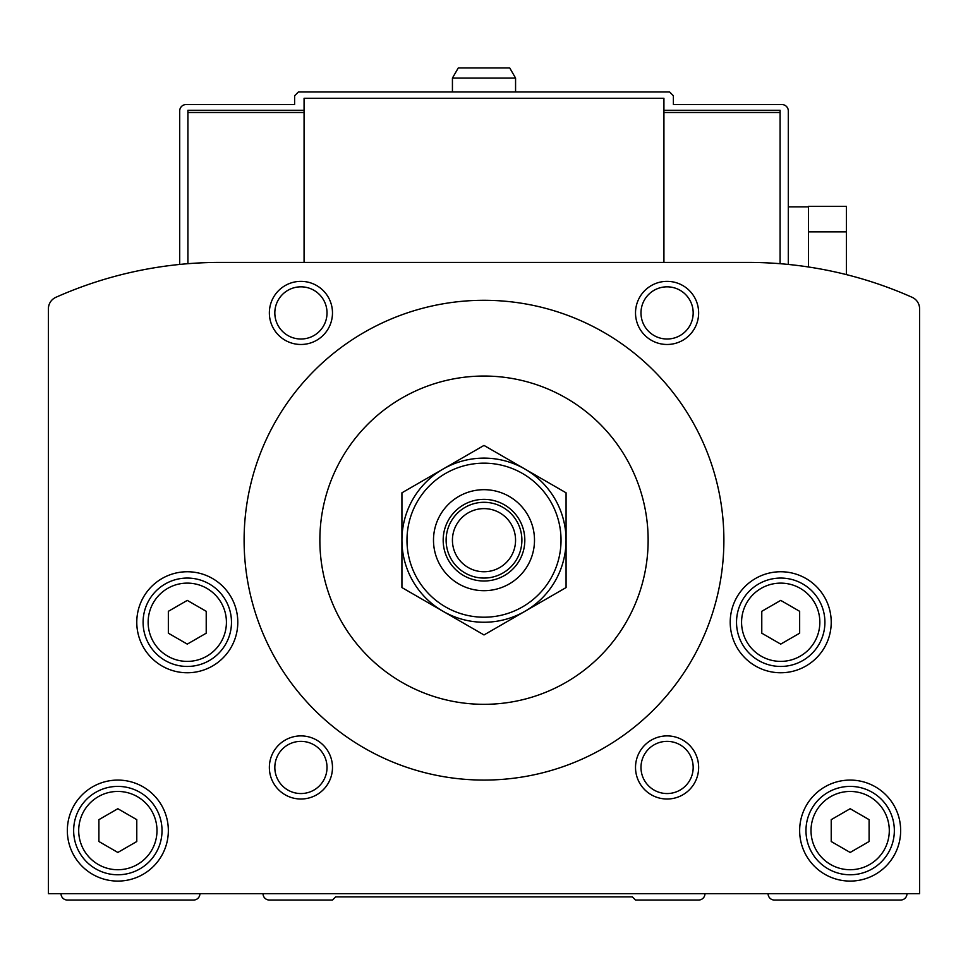 <?xml version="1.0" encoding="UTF-8"?>
<svg xmlns="http://www.w3.org/2000/svg" width="968" height="968" viewBox="0 0 968 968"><rect width="100%" height="100%" fill="white"/><g stroke="black" fill="none" stroke-linecap="round" stroke-linejoin="round"><path stroke-width="1.45" d="M168.347 611.316L187.284 600.39L206.22 611.316L206.22 633.193L187.284 644.119L168.347 633.193L168.347 611.316M761.78 611.316L780.716 600.39L799.653 611.316L799.653 633.193L780.716 644.119L761.78 633.193L761.78 611.316M98.905 819.654L117.842 808.716L136.778 819.654L136.778 841.519L117.842 852.457L98.905 841.519L98.905 819.654M831.222 819.654L850.158 808.716L869.095 819.654L869.095 841.519L850.158 852.457L831.222 841.519L831.222 819.654M919.6 893.718L919.6 308.828A12.62 12.62 0 0 0 912.11 297.297A404.031 404.031 0 0 0 747.889 262.413L220.111 262.413A404.031 404.031 0 0 0 55.89 297.297A12.62 12.62 0 0 0 48.4 308.828L48.4 893.718L919.6 893.718L919.6 308.828M768.084 893.718A6.316 6.316 0 0 0 774.4 900.034L900.663 900.034A6.316 6.316 0 0 0 906.98 893.718M263.042 893.718A6.316 6.316 0 0 0 269.358 900.034L332.484 900.034L335.642 896.876L632.358 896.876L635.516 900.034L698.642 900.034A6.316 6.316 0 0 0 704.958 893.718M61.02 893.718A6.316 6.316 0 0 0 67.337 900.034L193.6 900.034A6.316 6.316 0 0 0 199.916 893.718M136.778 622.255A50.505 50.505 0 0 1 212.536 578.513A50.505 50.505 0 0 1 212.536 665.996A50.505 50.505 0 0 1 136.778 622.255M730.211 622.255A50.505 50.505 0 0 1 805.969 578.513A50.505 50.505 0 0 1 805.969 665.996A50.505 50.505 0 0 1 730.211 622.255M67.337 830.58A50.505 50.505 0 0 1 143.095 786.851A50.505 50.505 0 0 1 143.095 874.322A50.505 50.505 0 0 1 67.337 830.58M799.653 830.58A50.505 50.505 0 0 1 875.411 786.851A50.505 50.505 0 0 1 875.411 874.322A50.505 50.505 0 0 1 799.653 830.58M269.358 312.918A31.569 31.569 0 0 1 316.705 285.584A31.569 31.569 0 0 1 316.705 340.252A31.569 31.569 0 0 1 269.358 312.918M635.516 767.455A31.569 31.569 0 0 1 682.864 740.121A31.569 31.569 0 0 1 682.864 794.788A31.569 31.569 0 0 1 635.516 767.455M269.358 767.455A31.569 31.569 0 0 1 316.705 740.121A31.569 31.569 0 0 1 316.705 794.788A31.569 31.569 0 0 1 269.358 767.455M635.516 312.918A31.569 31.569 0 0 1 682.864 285.584A31.569 31.569 0 0 1 682.864 340.252A31.569 31.569 0 0 1 635.516 312.918M244.105 540.18A239.895 239.895 0 0 1 603.947 332.435A239.895 239.895 0 0 1 603.947 747.937A239.895 239.895 0 0 1 244.105 540.18M319.864 540.18A164.137 164.137 0 0 1 566.074 398.042A164.137 164.137 0 0 1 566.074 682.331A164.137 164.137 0 0 1 319.864 540.18M401.926 540.18L401.926 587.564L484 634.947L566.074 587.564L566.074 492.809L484 445.425L401.926 492.809L401.926 540.18A82.074 82.074 0 0 1 525.031 469.117A82.074 82.074 0 0 1 525.031 611.256A82.074 82.074 0 0 1 401.926 540.18M452.431 540.18A31.569 31.569 0 0 1 499.778 512.846A31.569 31.569 0 0 1 499.778 567.526A31.569 31.569 0 0 1 452.431 540.18M446.127 540.18A37.873 37.873 0 0 1 502.936 507.377A37.873 37.873 0 0 1 502.936 572.995A37.873 37.873 0 0 1 446.127 540.18M443.175 540.18A40.825 40.825 0 0 1 504.413 504.836A40.825 40.825 0 0 1 504.413 575.536A40.825 40.825 0 0 1 443.175 540.18M433.495 540.18A50.505 50.505 0 0 1 509.253 496.451A50.505 50.505 0 0 1 509.253 583.922A50.505 50.505 0 0 1 433.495 540.18M525.031 469.117A82.074 82.074 0 0 1 525.031 611.256M640.985 312.918A26.1 26.1 0 0 1 680.129 290.315A26.1 26.1 0 0 1 680.129 335.521A26.1 26.1 0 0 1 640.985 312.918M274.827 767.455A26.1 26.1 0 0 1 313.971 744.852A26.1 26.1 0 0 1 313.971 790.057A26.1 26.1 0 0 1 274.827 767.455M640.985 767.455A26.1 26.1 0 0 1 680.129 744.852A26.1 26.1 0 0 1 680.129 790.057A26.1 26.1 0 0 1 640.985 767.455M274.827 312.918A26.1 26.1 0 0 1 313.971 290.315A26.1 26.1 0 0 1 313.971 335.521A26.1 26.1 0 0 1 274.827 312.918M805.969 830.58A44.189 44.189 0 0 1 872.253 792.32A44.189 44.189 0 0 1 872.253 868.853A44.189 44.189 0 0 1 805.969 830.58A44.189 44.189 0 0 1 872.253 792.32A44.189 44.189 0 0 1 872.253 868.853A44.189 44.189 0 0 1 805.969 830.58M73.653 830.58A44.189 44.189 0 0 1 139.936 792.32A44.189 44.189 0 0 1 139.936 868.853A44.189 44.189 0 0 1 73.653 830.58A44.189 44.189 0 0 1 139.936 792.32A44.189 44.189 0 0 1 139.936 868.853A44.189 44.189 0 0 1 73.653 830.58M736.527 622.255A44.189 44.189 0 0 1 802.811 583.982A44.189 44.189 0 0 1 802.811 660.527A44.189 44.189 0 0 1 736.527 622.255A44.189 44.189 0 0 1 802.811 583.982A44.189 44.189 0 0 1 802.811 660.527A44.189 44.189 0 0 1 736.527 622.255M143.095 622.255A44.189 44.189 0 0 1 209.378 583.982A44.189 44.189 0 0 1 209.378 660.527A44.189 44.189 0 0 1 143.095 622.255A44.189 44.189 0 0 1 209.378 583.982A44.189 44.189 0 0 1 209.378 660.527A44.189 44.189 0 0 1 143.095 622.255M846.371 274.597L846.371 206.329L808.486 206.329L808.486 266.986M304.073 110.267L187.913 110.267L187.913 263.695M304.073 112.482L187.913 112.482M788.291 264.433L788.291 110.897A6.316 6.316 0 0 0 781.975 104.58L673.389 104.58L673.389 95.747L669.602 91.96L298.398 91.96L294.611 95.747L294.611 104.58L186.025 104.58A6.316 6.316 0 0 0 179.709 110.897L179.709 264.433M663.927 112.482L780.087 112.482L780.087 110.267L663.927 110.267M780.087 112.482L780.087 263.695M304.073 262.413L304.073 98.276L663.927 98.276L663.927 262.413M846.371 231.848L808.486 231.848M452.431 78.069L515.569 78.069L509.737 67.966L458.263 67.966L452.431 78.069L452.431 91.96M148.14 622.255A39.144 39.144 0 0 1 206.862 588.362A39.144 39.144 0 0 1 206.862 656.147A39.144 39.144 0 0 1 148.14 622.255M741.573 622.255A39.144 39.144 0 0 1 800.282 588.362A39.144 39.144 0 0 1 800.282 656.147A39.144 39.144 0 0 1 741.573 622.255M78.698 830.58A39.144 39.144 0 0 1 137.42 796.688A39.144 39.144 0 0 1 137.42 864.485A39.144 39.144 0 0 1 78.698 830.58M811.015 830.58A39.144 39.144 0 0 1 869.724 796.688A39.144 39.144 0 0 1 869.724 864.485A39.144 39.144 0 0 1 811.015 830.58M406.983 540.18A77.016 77.016 0 0 1 522.514 473.485A77.016 77.016 0 0 1 522.514 606.888A77.016 77.016 0 0 1 406.983 540.18M788.291 206.862L808.486 206.862M515.569 78.069L515.569 91.96"/></g></svg>
